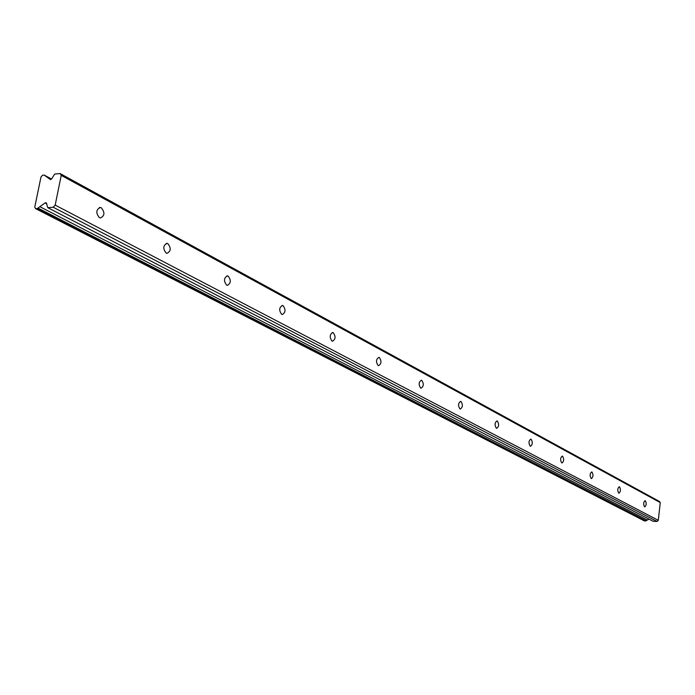 <?xml version="1.0" encoding="UTF-8"?>
<svg xmlns="http://www.w3.org/2000/svg" width="695" height="695" viewBox="0 0 695 695"><rect width="100%" height="100%" fill="white"/><g stroke="black" fill="none" stroke-linecap="round" stroke-linejoin="round"><path stroke-width="1.04" d="M101.34 207.822L100.358 207.492C96.006 209.56 95.693 212.948 99.402 217.665L100.367 217.978C104.719 215.928 105.041 212.54 101.34 207.822M645.273 500.713L645.073 500.643C643.396 502.207 643.231 504.275 644.586 506.846L644.786 506.907C646.463 505.352 646.628 503.284 645.273 500.713M619.462 486.813L619.236 486.735C617.464 488.333 617.29 490.461 618.732 493.129L618.95 493.198C620.731 491.608 620.904 489.48 619.462 486.813M591.949 472.001L591.706 471.914C589.812 473.547 589.629 475.745 591.167 478.507L591.41 478.586C593.304 476.961 593.478 474.763 591.949 472.001M562.559 456.172L562.29 456.076C560.274 457.744 560.083 460.012 561.725 462.887L561.994 462.983C564.01 461.315 564.192 459.048 562.559 456.172M531.093 439.231L530.789 439.127C528.634 440.83 528.443 443.175 530.198 446.164L530.494 446.268C532.648 444.574 532.848 442.229 531.093 439.231M497.325 421.048L496.986 420.927C494.684 422.664 494.475 425.097 496.36 428.216L496.69 428.329C498.993 426.6 499.201 424.167 497.325 421.048M460.993 401.475L460.611 401.354C458.144 403.126 457.918 405.645 459.951 408.903L460.325 409.034C462.792 407.261 463.009 404.742 460.993 401.475M421.787 380.373L421.352 380.226C418.703 382.041 418.468 384.656 420.657 388.071L421.083 388.21C423.733 386.403 423.967 383.788 421.787 380.373M379.357 357.525L378.871 357.36C376.012 359.211 375.769 361.93 378.141 365.509L378.61 365.666C381.468 363.824 381.72 361.105 379.357 357.525M333.287 332.714L332.74 332.531C329.647 334.425 329.395 337.257 331.967 341.019L332.505 341.202C335.589 339.308 335.85 336.484 333.287 332.714M283.091 305.687L282.465 305.479C279.112 307.416 278.843 310.37 281.649 314.331L282.266 314.531C285.61 312.611 285.888 309.657 283.091 305.687M228.195 276.123L227.465 275.889C223.825 277.861 223.538 280.945 226.605 285.132L227.317 285.367C230.957 283.404 231.244 280.32 228.195 276.123M167.886 243.658L167.043 243.372C163.073 245.396 162.769 248.628 166.14 253.058L166.965 253.336C170.935 251.321 171.239 248.098 167.886 243.658M61.23 175.366L660.25 502.589L658.304 520.32L55.183 205.112L61.23 175.366L60.074 173.541L54.679 174.063L51.778 178.676L50.474 179.614L44.193 175.071L42.56 175.227L40.988 176.947L34.75 207.171L35.671 208.674L37.295 208.543L45.045 202.923L46.235 202.732L47.807 207.683L653.178 521.293L657.053 521.459L53.211 207.24L47.807 207.683M55.183 205.112L53.211 207.24M658.304 520.32L657.053 521.459M60.074 173.541L659.26 501.364L660.25 502.589M649 519.13L645.62 520.981L644.439 520.929L35.671 208.674M647.323 520.051L39.858 206.684M46.061 176.521L51.221 179.301M646.055 520.746L37.956 208.066M44.671 175.435L51.447 179.093M645.62 520.981L37.295 208.543M44.193 175.071L51.517 179.023M45.045 202.923L46.843 203.861M100.358 207.492L99.298 207.579M332.74 332.531L332.28 332.549M282.465 305.479L281.909 305.496M227.465 275.889L226.779 275.915M167.043 243.372L166.201 243.432"/></g></svg>
